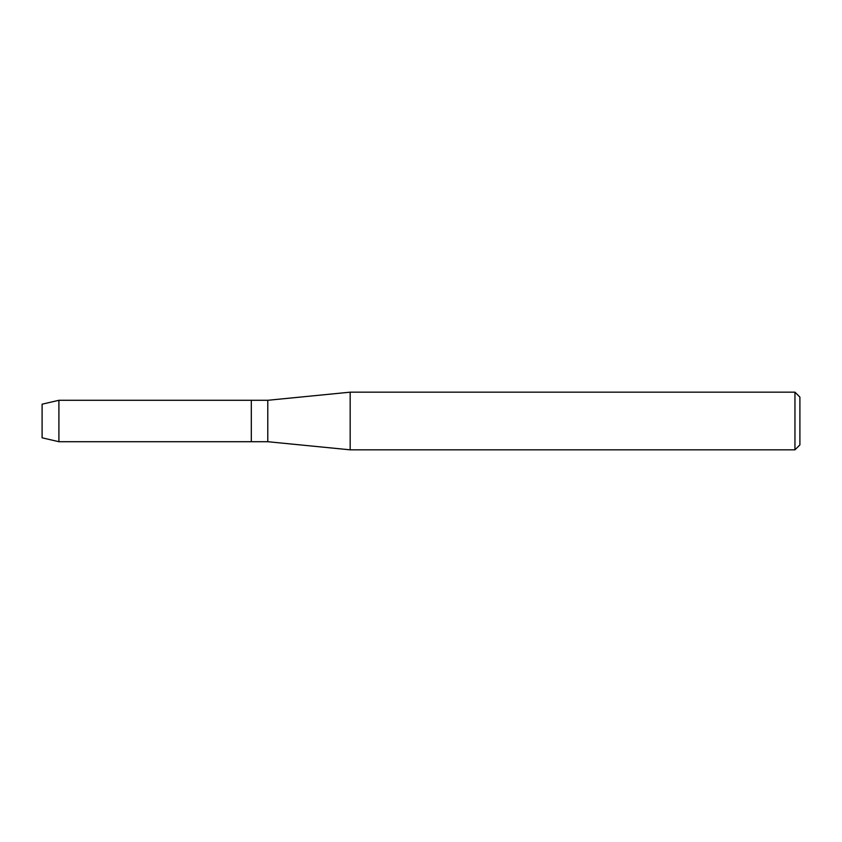 <?xml version="1.0" encoding="UTF-8"?>
<svg xmlns="http://www.w3.org/2000/svg" width="842" height="842" viewBox="0 0 842 842"><rect width="100%" height="100%" fill="white"/><g stroke="black" fill="none" stroke-linecap="round" stroke-linejoin="round"><path stroke-width="1.26" d="M42.1 437.808L42.1 404.192L58.908 400.287L267.788 400.287L350.167 392.172L794.953 392.172L799.9 397.108L799.9 444.892L794.953 449.828L350.167 449.828L267.788 441.713L251.316 441.713L251.316 400.287L251.316 441.713L58.908 441.713L42.1 437.808L42.1 404.192M267.788 441.713L267.788 400.287M350.167 449.828L350.167 392.172M794.953 449.828L794.953 392.172M58.908 441.713L58.908 400.287"/></g></svg>
